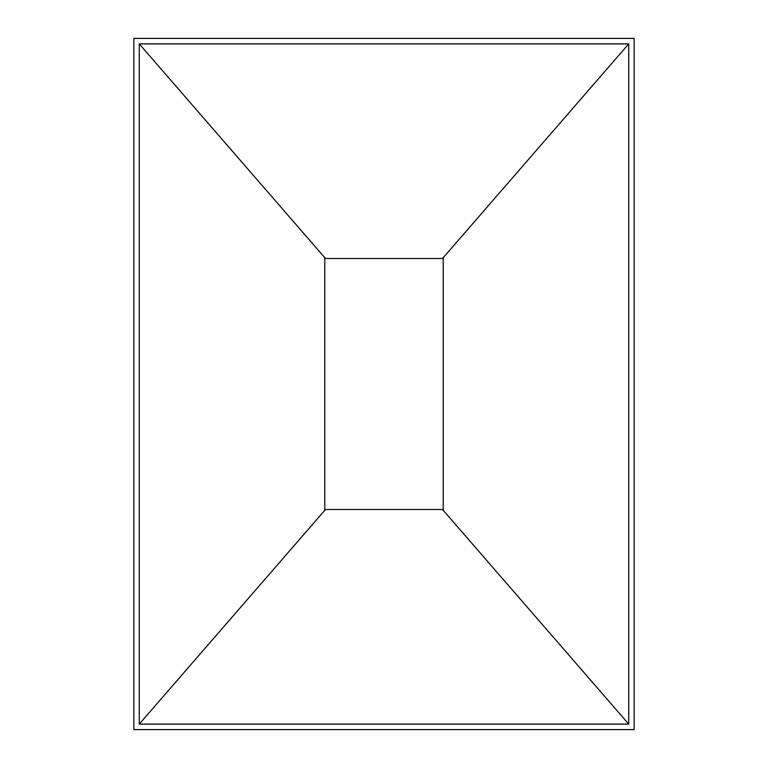 <?xml version="1.0" encoding="UTF-8"?>
<svg xmlns="http://www.w3.org/2000/svg" width="768" height="768" viewBox="0 0 768 768"><rect width="100%" height="100%" fill="white"/><g stroke="black" fill="none" stroke-linecap="round" stroke-linejoin="round"><path stroke-width="1.15" d="M133.853 38.4L133.853 729.6L634.147 729.6L634.147 38.4L133.853 38.4M139.277 43.901L628.723 43.901L628.723 724.099L139.277 724.099L139.277 43.901L325.469 258.499L443.222 258.499L443.222 509.501L442.531 509.501L628.723 724.099M628.723 43.901L442.531 258.499M139.277 724.099L325.469 509.501L324.778 509.501L324.778 258.499L325.469 258.499M442.531 509.501L325.469 509.501"/></g></svg>
